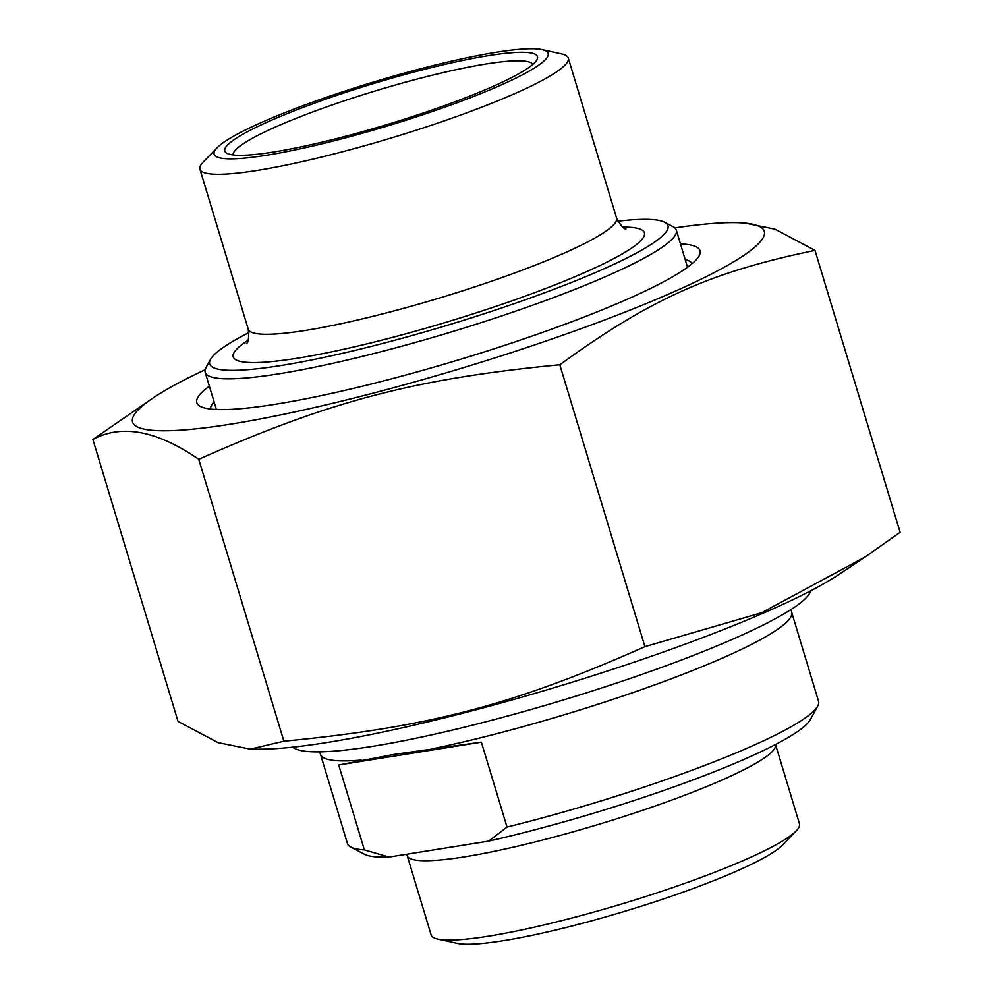 <?xml version="1.0" encoding="UTF-8"?>
<svg xmlns="http://www.w3.org/2000/svg" width="993" height="993" viewBox="0 0 993 993"><rect width="100%" height="100%" fill="white"/><g stroke="black" fill="none" stroke-linecap="round" stroke-linejoin="round"><path stroke-width="1.49" d="M865.325 556.862L839.333 574.202A329.937 43.568 163.2 0 1 327.256 742.466A329.937 43.568 163.2 0 1 259.831 749.169L250.298 749.144L283.874 741.188C428.628 727.248 513.567 705.005 644.916 646.654L761.631 612.755L865.325 556.862L900.105 532.298L814.992 250.41C710.715 271.933 650.688 298.831 559.816 364.766C415.049 378.705 330.123 400.949 198.761 459.3C156.77 430.49 121.481 423.887 92.895 439.477L153.667 397.56A329.937 43.568 -16.8 0 0 231.121 424.073A329.937 43.568 -16.8 0 0 634.937 308.165A329.937 43.568 -16.8 0 0 733.169 222.606A329.937 43.568 -16.8 0 0 674.855 227.893M92.895 439.477L178.008 721.365L217.976 742.615L250.298 749.144M733.169 222.606L742.702 222.618L775.024 229.16L814.992 250.41M205.166 369.706A329.937 43.568 -16.8 0 0 153.667 397.56M283.874 741.188L198.761 459.3M685.182 259.508A251.651 33.228 163.2 0 1 692.146 263.629M210.553 409.029A251.651 33.228 163.2 0 1 214.066 401.755M209.349 386.128A262.835 34.705 -16.8 0 0 200.4 406.398A262.835 34.705 -16.8 0 0 458.468 359.913A262.835 34.705 -16.8 0 0 699.146 255.822A262.835 34.705 -16.8 0 0 680.466 243.893M644.916 646.654L559.816 364.766M481.382 742.156L393.551 754.481L338.725 764.982L481.382 742.156L507.013 827.057L488.717 841.108L389.057 857.058L364.369 849.884L338.725 764.982M434.326 748.399A246.053 32.484 -16.8 0 0 676.072 676.953A246.053 32.484 -16.8 0 0 791.657 612.172L818.567 701.331A246.053 32.484 163.2 0 1 817.723 706.11A246.053 32.484 163.2 0 1 507.013 827.057M364.369 849.884A246.053 32.484 163.2 0 1 350.814 847.079A246.053 32.484 163.2 0 1 347.463 843.566L320.54 754.407A246.053 32.484 -16.8 0 0 361.229 760.092M488.717 841.108A234.869 31.006 -16.8 0 0 810.263 719.739L817.723 706.11M407.192 855.643L431.148 934.996A192.369 25.396 -16.8 0 0 437.801 939.105L457.276 943.35A174.483 23.038 -16.8 0 0 578.1 924.433A174.483 23.038 -16.8 0 0 739.661 869.769A174.483 23.038 -16.8 0 0 782.323 845.217L796.187 830.893A192.369 25.396 -16.8 0 0 799.464 823.793L775.521 744.489A192.369 25.396 -16.8 0 1 725.2 778.624A192.369 25.396 -16.8 0 1 464.65 856.822A192.369 25.396 -16.8 0 1 407.192 855.643L406.683 854.241M350.814 847.079L364.568 854.29A234.869 31.006 -16.8 0 0 389.057 857.058M437.801 939.105A192.369 25.396 -16.8 0 0 571.012 918.24A192.369 25.396 -16.8 0 0 749.156 857.964A192.369 25.396 -16.8 0 0 796.187 830.893M292.389 747.195L295.02 748.573A271.226 35.81 -16.8 0 0 561.33 700.599A271.226 35.81 -16.8 0 0 809.68 593.181L811.107 590.587M233.07 154.933A156.584 20.679 163.2 0 1 274.118 127.613A156.584 20.679 163.2 0 1 434.04 74.785A156.584 20.679 163.2 0 1 532.769 64.446M210.516 359.379L206.035 367.559A246.053 32.484 -16.8 0 0 205.191 372.338A246.053 32.484 -16.8 0 0 357.902 357.492A246.053 32.484 -16.8 0 0 611.949 273.82A246.053 32.484 -16.8 0 0 676.295 230.091A246.053 32.484 -16.8 0 0 672.944 226.59L664.689 222.258A239.35 31.602 163.2 0 1 605.358 268.197A239.35 31.602 163.2 0 1 344.087 352.949A239.35 31.602 163.2 0 1 210.516 359.379A239.35 31.602 163.2 0 1 248.933 332.593M617.869 221.203A239.35 31.602 163.2 0 1 664.689 222.258M494.762 85.621A163.286 21.561 -16.8 0 0 536.903 59.779A163.286 21.561 -16.8 0 0 374.907 83.164A163.286 21.561 -16.8 0 0 227.049 153.332A163.286 21.561 -16.8 0 0 336.068 138.71A163.286 21.561 -16.8 0 0 494.762 85.621M259.744 123.231A174.483 23.038 163.2 0 1 421.305 68.567A174.483 23.038 163.2 0 1 542.128 49.65A174.483 23.038 163.2 0 1 387.804 125.863A174.483 23.038 163.2 0 1 217.082 147.783A174.483 23.038 163.2 0 1 259.744 123.231M542.128 49.65L561.604 53.895A192.369 25.396 163.2 0 1 568.269 58.004A192.369 25.396 163.2 0 1 391.441 137.928A192.369 25.396 163.2 0 1 199.941 169.207A192.369 25.396 163.2 0 1 203.217 162.107L217.082 147.783M248.089 340.239A214.736 28.35 -16.8 0 0 297.391 358.225A214.736 28.35 -16.8 0 0 561.43 282.297A214.736 28.35 -16.8 0 0 622.81 227.112M626 228.874C623.877 229.284 620.737 225.672 616.579 218.013A192.369 25.396 163.2 0 1 508.627 275.185A192.369 25.396 163.2 0 1 305.707 330.396A192.369 25.396 163.2 0 1 248.25 329.217C249.007 337.943 248.399 342.697 246.413 343.479M791.136 609.454L791.657 612.172M320.54 754.407L319.473 751.862M205.191 372.338L216.4 409.488M676.295 230.091L687.516 267.254M199.941 169.207L248.25 329.217M568.269 58.004L616.579 218.013"/></g></svg>
